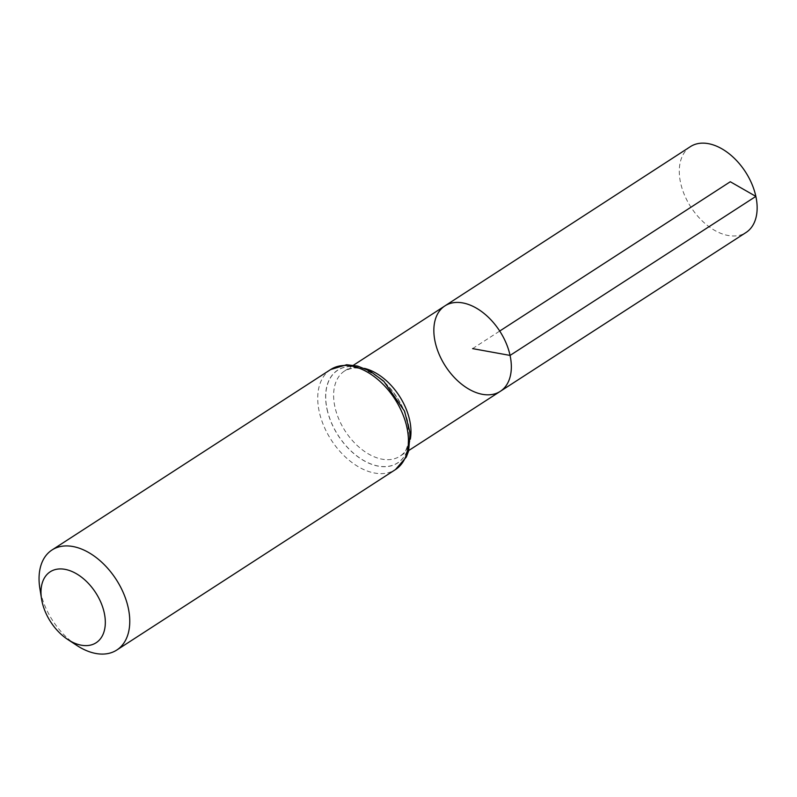 <?xml version="1.0" encoding="UTF-8"?>
<svg xmlns="http://www.w3.org/2000/svg" width="797" height="797" viewBox="0 0 797 797"><rect width="100%" height="100%" fill="white"/><g stroke="black" fill="none" stroke-linecap="round" stroke-linejoin="round"><path stroke-width="0.6" stroke-dasharray="3.98 2.99" d="M500.257 391.367A50.918 32.318 57.1 0 1 445.473 366.192A50.918 32.318 57.1 0 1 444.905 305.899M76.801 645.421A59.596 37.828 57.1 0 1 39.85 588.355M690.401 146.638A51.157 32.468 -122.9 0 0 680.568 182.742A51.157 32.468 -122.9 0 0 708.244 226.109A51.157 32.468 -122.9 0 0 746.012 232.515M472.601 348.618L499.719 331.054M364.448 368.383A50.819 32.259 -122.9 0 0 344.663 370.924A50.819 32.259 -122.9 0 0 334.889 406.789A50.819 32.259 -122.9 0 0 362.386 449.877A50.819 32.259 -122.9 0 0 399.905 456.243A50.819 32.259 -122.9 0 0 410.316 439.227M327.099 409.19A55.162 35.018 -122.9 0 0 397.265 463.117A55.162 35.018 -122.9 0 0 378.724 377.35A55.162 35.018 -122.9 0 0 327.099 409.19M327.009 409.2A55.252 35.068 -122.9 0 0 397.285 463.206A55.252 35.068 -122.9 0 0 378.714 377.3A55.252 35.068 -122.9 0 0 327.009 409.2M330.685 369.519A59.596 37.828 -122.9 0 0 319.218 411.591A59.596 37.828 -122.9 0 0 351.467 462.13A59.596 37.828 -122.9 0 0 395.471 469.572M353.489 365.195L344.663 370.924C356.518 365.614 358.73 368.682 367.905 371.302C374.361 374.152 380.637 378.665 386.724 384.821C396.667 395.212 403.451 407.018 407.088 420.258C410.445 440.163 408.054 452.158 399.905 456.243L408.741 450.524"/><path stroke-width="1.2" d="M510.07 355.422A50.918 32.318 57.1 0 1 500.257 391.367A50.918 32.318 -122.9 0 0 499.719 331.054A50.918 32.318 -122.9 0 0 444.905 305.899A50.918 32.318 57.1 0 1 482.504 312.235A50.918 32.318 57.1 0 1 510.07 355.422M104.268 612.923A42.261 26.829 57.1 0 1 67.775 639.493A42.261 26.829 57.1 0 1 41.564 599.025A42.261 26.829 57.1 0 1 66.041 569.556A42.261 26.829 57.1 0 1 104.268 612.923M41.564 599.025L39.85 588.355A59.596 37.828 57.1 0 1 52.014 549.98A59.596 37.828 57.1 0 1 96.009 557.412A59.596 37.828 57.1 0 1 128.267 607.952A59.596 37.828 57.1 0 1 116.8 650.023A59.596 37.828 57.1 0 1 76.801 645.421L67.775 639.493M435.122 341.823A50.918 32.318 -122.9 0 0 462.668 385.001A50.918 32.318 -122.9 0 0 500.257 391.367L746.012 232.515A51.157 32.468 -122.9 0 0 745.474 171.923A51.157 32.468 -122.9 0 0 690.401 146.638L444.905 305.899A50.918 32.318 -122.9 0 0 435.122 341.823M499.719 331.054L730.291 181.746L755.865 196.391L510.07 355.422L472.601 348.618M410.316 439.227A50.819 32.259 -122.9 0 0 409.698 420.358A50.819 32.259 -122.9 0 0 364.448 368.383M395.471 469.572A59.596 37.828 -122.9 0 0 406.938 427.501A59.596 37.828 -122.9 0 0 374.68 376.961A59.596 37.828 -122.9 0 0 330.685 369.519L346.625 364.737L357.753 366.092L370.067 371.143L383.696 381.155L404.547 411.172L410.106 432.93L408.612 451.012L406.311 457.07L395.471 469.572L116.8 650.023M408.741 450.524L500.257 391.367M353.489 365.195L444.905 305.899M52.014 549.98L330.685 369.519"/></g></svg>
